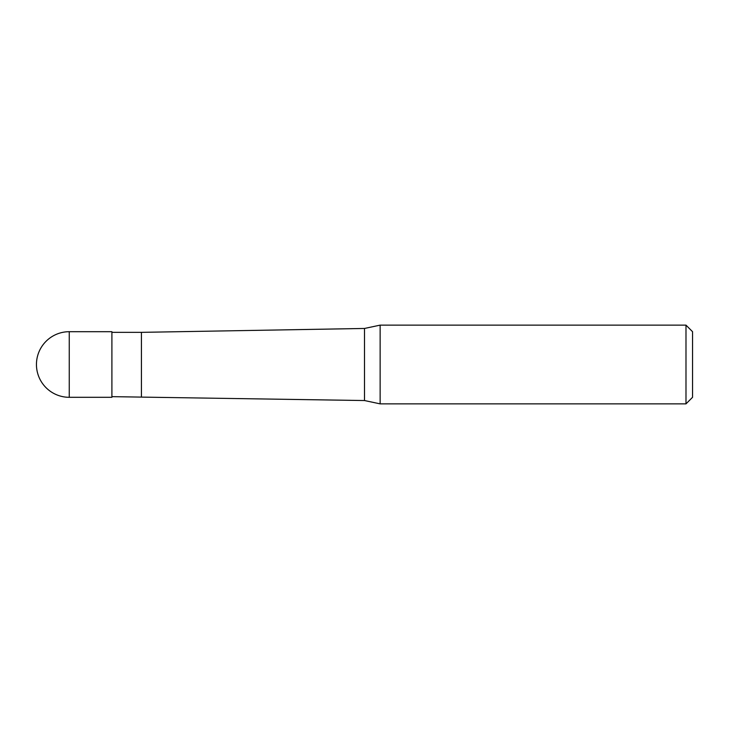 <?xml version="1.0" encoding="UTF-8"?>
<svg xmlns="http://www.w3.org/2000/svg" width="729" height="729" viewBox="0 0 729 729"><rect width="100%" height="100%" fill="white"/><g stroke="black" fill="none" stroke-linecap="round" stroke-linejoin="round"><path stroke-width="1.09" d="M111.901 397.305L69.255 397.305L69.255 331.695L111.901 331.695L111.901 397.305M685.989 403.866L685.989 325.134L692.55 331.695L692.55 397.305L685.989 403.866L380.137 403.866L364.5 400.54L111.901 396.649M141.426 396.649L141.426 332.351L364.5 328.46L380.137 325.134L685.989 325.134M111.901 332.351L141.426 332.351M364.5 400.54L364.5 328.46M380.137 403.866L380.137 325.134M69.255 331.695A32.805 32.805 0 0 0 36.45 364.5A32.805 32.805 0 0 0 69.255 397.305"/></g></svg>
